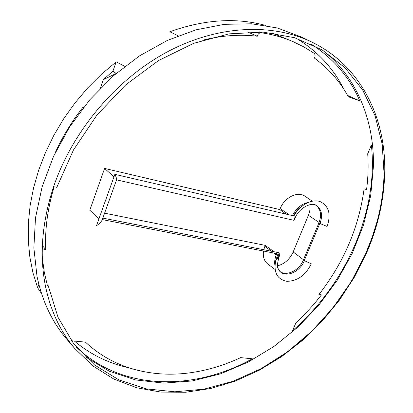 <?xml version="1.0" encoding="UTF-8"?>
<svg xmlns="http://www.w3.org/2000/svg" width="413" height="413" viewBox="0 0 413 413"><rect width="100%" height="100%" fill="white"/><g stroke="black" fill="none" stroke-linecap="round" stroke-linejoin="round"><path stroke-width="0.62" d="M321.386 294.99C313.617 304.98 305.119 314.262 295.899 322.837L292.569 330.674C345.918 284.299 378.644 211.508 371.38 145.102L367.704 153.75C368.53 165.561 368.153 177.492 366.574 189.541L364.106 188.865C358.861 227.367 343.786 262.601 318.888 294.583L321.381 294.99L319.641 293.617M301.893 37.196L277.299 27.981L251.687 23.784L224.311 24.336L195.896 29.865L167.301 40.443L139.439 55.92L113.26 75.93L89.688 99.889L69.549 127.018L53.514 156.398L42.074 187.006L35.503 217.811L33.856 247.826L36.979 276.142C42.183 301.005 52.038 321.933 66.55 338.939L67.536 340.085M85.099 356.662L109.171 371.168L135.686 379.945L163.656 383.109L192.2 380.956L220.521 373.848L247.924 362.227L273.814 346.559L297.649 327.323L318.955 305.016L337.302 280.159L352.289 253.267L363.538 224.899L370.693 195.669L373.44 166.227C374.224 120.978 357.25 77.143 322.346 50.04M71.423 340.746L85.429 342.14C97.995 353.76 112.197 362.211 128.04 367.503C148.014 374.008 168.783 375.758 190.347 372.758C207.532 370.332 224.3 365.288 240.64 357.627L252.353 358.799C194.678 390.812 122.547 391.472 76.333 347.106M259.359 31.93L261.331 32.787C272.704 34.47 283.354 37.454 293.282 41.734L303.968 46.974L313.926 53.148C315.284 54.371 315.455 56.029 314.443 58.114C328.686 68.61 339.997 81.506 348.376 96.802L359.79 100.875C349.491 77.117 333.193 58.14 310.901 43.948M74.366 341.04C90.478 354.488 108.609 363.394 128.763 367.746M38.843 284.325L37.64 287.784L41.532 293.591M124.819 66.359L116.182 61.857L101.51 74.195L87.788 87.861L75.181 102.698L63.85 118.541L53.927 135.185L45.518 152.438L38.708 170.084L33.561 187.915L30.103 205.726L28.347 223.304L28.275 240.469L29.844 257.046L32.994 272.864L37.64 287.784M359.79 100.875L347.648 95.501M344.039 89.533C333.255 68.068 317.287 50.954 296.152 38.197M265.848 25.492C236.251 17.356 204.239 19.447 169.81 31.76L178.184 35.812M45.513 285.605L45.296 285.347M47.469 285.899L44.263 272.1L42.302 257.645M54.201 186.686C47.665 208.204 44.826 229.138 45.688 249.488L42.379 245.585M54.944 153.326C62.306 137.023 71.619 121.701 82.884 107.354L83.307 107.669M271.821 32.906L293.282 41.734M113.973 176.857L104.603 168.416L89.786 210.212L99.001 218.678M102.3 219.582L276.803 253.639L276.282 254.904C274.826 258.517 274.361 261.956 274.882 265.213M104.597 213.18L265.213 245.374L274.155 251.754M304.149 260.742L319.822 223.397M265.213 245.374L263.752 249.71M263.494 251.042C262.735 256.767 264.155 261.083 267.753 263.99L275.012 269.446M277.495 265.838C284.526 264 289.75 259.369 293.173 251.951L308.408 215.292C309.9 211.637 310.411 208.1 309.941 204.678M307.871 202.53C301.237 204.099 296.106 208.451 292.476 215.581M312.295 201.146L304.949 196.19C297.773 190.878 284.397 197.481 280.164 208.632L279.787 209.567L286.178 214.12M279.699 271.227C286.147 276.844 299.239 270.592 303.302 260.144L318.95 222.839C321.846 214.905 320.741 208.993 315.635 205.101M301.862 206.232C298.274 208.575 295.496 211.776 293.54 215.829M102.832 218.105L278.383 252.586L276.044 259.72M116.12 73.447L112.95 71.15L103.343 79.616L100.374 88.196M115.919 73.617L103.343 79.616M102.037 220.31L100.24 222.886L96.441 225.834L114.871 174.348L293.958 215.927L294.376 219.716L293.545 220.243M114.871 174.348C116.094 176.878 116.688 178.628 116.647 179.603L116.631 179.655M303.302 260.144L311.309 263.824C305.506 275.326 297.345 281.165 286.829 281.33C276.963 279.255 273.313 272.095 275.884 259.844L278.594 257.289L279.431 255.972L279.203 253.35L278.383 252.586M83.431 107.509L82.884 107.354M43.38 246.767L42.343 246.669M104.603 168.416L279.787 209.567M261.331 32.787C259.323 32.741 257.97 33.887 257.263 36.22L247.65 31.977M202.473 40.257C221.549 35.492 239.808 34.145 257.263 36.22M45.688 249.488L42.281 248.925M112.95 71.15L116.182 61.857M276.282 254.904L273.834 253.061M271.367 251.207L264.836 246.293M303.483 259.715L293.173 251.951M319.089 222.488L308.408 215.292M289.441 214.879L280.164 208.632M318.95 222.839L319.982 223.5C322.981 215.194 321.706 209.143 316.167 205.364C312.238 201.9 299.033 207.311 294.825 218.606L294.464 218.771M319.982 223.5L327.075 226.463C331.272 214.27 328.944 205.979 320.101 201.58C311.681 198.601 299.564 205.168 293.958 215.927M304.309 260.851C300.117 271.651 286.415 277.882 280.112 271.64L278.099 268.543C276.994 267.288 277.288 263.463 278.976 257.056L278.594 257.289M277.231 258.734L278.197 255.802L278.997 256.736M279.018 256.969L279.425 255.972M48.223 285.744L58.042 317.334L73.844 343.988L94.567 364.994L119.052 379.975L146.176 388.86L174.864 391.803L204.146 389.123L233.175 381.235L261.197 368.623L287.572 351.799L311.717 331.303L333.131 307.675L351.349 281.475L365.933 253.293C377.255 227.331 383.3 200.842 384.075 173.827L382.195 144.106L375.112 115.847L362.691 90.019L344.932 67.665L322.068 49.87L294.562 37.702L263.205 32.116L229.107 33.851L193.702 43.313L158.669 60.474L125.8 84.768L96.874 115.134L73.437 150.043L56.679 187.641M277.345 255.11L278.197 255.802L279.203 253.35M377.203 221.094L372.232 237.088L366.047 252.797C345.418 300.086 308.635 341.628 264.444 366.821M311.96 42.141C361.489 66.101 386.238 118.815 384.725 173.233C383.93 200.465 377.833 227.14 366.434 253.262L354.282 277.329L339.481 300.039L322.285 321.025L302.966 339.956L281.811 356.491L259.142 370.306L235.296 381.075L210.671 388.494L185.695 392.252L160.864 392.087L136.718 387.755L113.885 379.088L93.023 366.016L74.846 348.587C60.298 331.546 50.458 310.499 45.316 285.44C39.307 254.485 42.111 221.456 53.726 186.34C72.864 130.4 116.786 78.692 167.693 51.666C218.73 24.749 272.781 23.169 311.96 42.141L300.535 36.535M116.559 179.861L293.545 220.248M101.985 220.454L116.652 179.603M294.825 218.606L294.386 219.67M74.846 348.587L66.55 338.939"/></g></svg>
